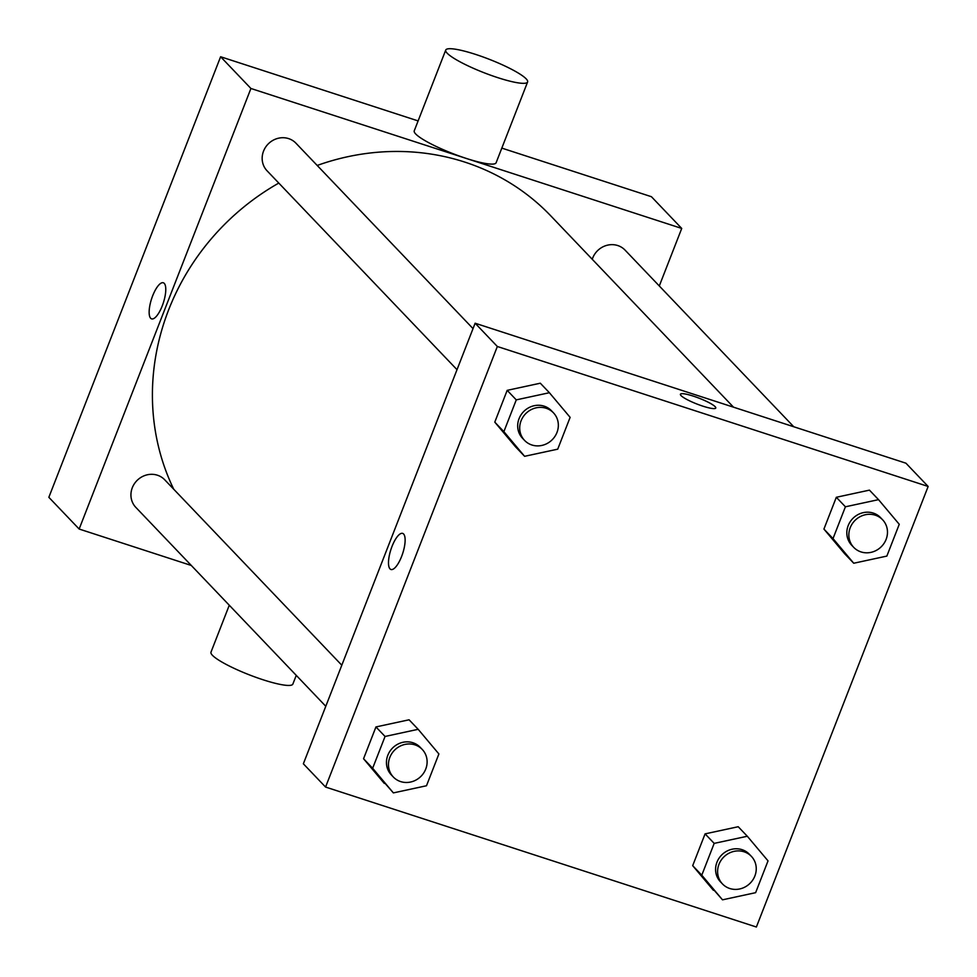 <?xml version="1.0" encoding="UTF-8"?>
<svg xmlns="http://www.w3.org/2000/svg" width="977" height="977" viewBox="0 0 977 977"><rect width="100%" height="100%" fill="white"/><g stroke="black" fill="none" stroke-linecap="round" stroke-linejoin="round"><path stroke-width="1.47" d="M191.309 565.475L79.149 529.033L48.85 497.317L220.619 56.751L418.107 120.916M501.824 148.113L651.427 196.707L681.726 228.435L659.292 285.956M162.255 305.85A18.978 6.204 108 0 1 151.594 318.868A18.978 6.204 108 0 1 151.557 298.913A18.978 6.204 108 0 1 163.318 282.78A18.978 6.204 108 0 1 162.255 305.85M79.149 529.033L250.918 88.48L220.619 56.751M592.245 259.271A19.967 18.587 -43.7 0 1 592.673 258.075A19.967 18.587 -43.7 0 1 625.06 250.112L793.764 426.754M457.016 369.685L267.039 170.767A19.967 18.587 -43.7 0 1 263.534 151.142A19.967 18.587 -43.7 0 1 295.921 143.179L473.027 328.614M341.791 665.203L164.698 479.768A19.967 18.587 136.3 0 0 157.407 475.213A19.967 18.587 136.3 0 0 134.435 483.664A19.967 18.587 136.3 0 0 135.803 507.356L325.781 706.273M250.918 88.48L681.726 228.435M173.735 489.233A235.689 219.324 -43.7 0 1 168.618 309.917A235.689 219.324 -43.7 0 1 278.787 183.078M317.195 165.455A235.689 219.324 -43.7 0 1 550.869 215.954L733.507 407.177M527.604 81.983L496.121 162.756A43.941 7.205 -158.7 0 1 459.483 156.1A43.941 7.205 -158.7 0 1 415.689 133.959A43.941 7.205 -158.7 0 1 414.236 130.833L445.732 50.059A43.941 7.205 21.3 0 0 447.173 53.185A43.941 7.205 21.3 0 0 490.979 75.327A43.941 7.205 21.3 0 0 527.604 81.983A43.941 7.205 21.3 0 0 489.282 59.304A43.941 7.205 21.3 0 0 445.732 50.059M163.33 282.78A18.978 6.204 -72 0 0 151.557 298.913A18.978 6.204 -72 0 0 151.594 318.868M296.263 675.363L292.856 684.083A43.941 7.205 -158.7 0 1 249.294 674.838A43.941 7.205 -158.7 0 1 210.983 652.16L229.277 605.227M303.358 763.794L475.127 323.228L905.935 463.196L928.15 486.461L756.381 927.014L325.573 787.059L303.358 763.794M325.573 787.059L497.342 346.493L475.127 323.228M403.611 534.004A18.978 6.204 108 0 1 402.182 554.924A18.978 6.204 108 0 1 390.947 569.493A18.978 6.204 108 0 1 390.91 549.526A18.978 6.204 108 0 1 402.683 533.393A18.978 6.204 108 0 1 403.611 534.004M713.418 890.316L692.693 865.671L705.089 833.869L738.209 826.725L705.089 833.869L692.693 865.671L722.504 899.829L701.779 875.184L714.175 843.383L747.307 836.239L768.032 860.884L755.636 892.673L722.504 899.829M515.514 446.794L494.789 422.149L507.185 390.348L540.305 383.204L507.185 390.348L494.789 422.149L515.514 446.794L524.6 456.308L503.876 431.663L516.271 399.874L549.392 392.717L570.128 417.362L557.733 449.164L524.6 456.308M497.342 346.493L928.15 486.461M384.279 783.383L363.554 758.738L375.95 726.937L409.082 719.793L375.95 726.937L363.554 758.738L393.377 792.897L372.64 768.252L385.048 736.463L418.168 729.306L438.893 753.951L426.497 785.752L393.377 792.897M844.653 553.727L823.929 529.082L836.324 497.281L869.445 490.136L836.324 497.281L823.929 529.082L844.653 553.727L853.739 563.24L833.015 538.596L845.41 506.794L878.531 499.65L899.255 524.295L886.86 556.084L853.739 563.24M702.903 406.163A18.978 3.114 -158.7 0 1 680.419 394.244A18.978 3.114 -158.7 0 1 699.239 398.237A18.978 3.114 -158.7 0 1 715.775 408.032A18.978 3.114 -158.7 0 1 702.903 406.163M680.419 394.256A18.978 3.114 -158.7 0 1 699.227 398.25A18.978 3.114 -158.7 0 1 715.775 408.032M390.959 569.493A18.978 6.204 108 0 1 390.91 549.526A18.978 6.204 108 0 1 402.683 533.393M882.597 519.764L880.582 517.651A19.967 18.587 136.3 0 0 873.291 513.084A19.967 18.587 136.3 0 0 850.32 521.547A19.967 18.587 136.3 0 0 851.688 545.239L853.715 547.352A19.967 18.587 136.3 0 0 880.998 546.998A19.967 18.587 136.3 0 0 882.597 519.764A19.967 18.587 136.3 0 0 875.319 515.197A19.967 18.587 136.3 0 0 852.335 523.66A19.967 18.587 136.3 0 0 853.715 547.352M833.015 538.596L823.929 529.082M845.41 506.794L836.324 497.281M878.531 499.65L869.445 490.136M751.374 856.353L749.347 854.24A19.967 18.587 136.3 0 0 742.068 849.672A19.967 18.587 136.3 0 0 719.084 858.136A19.967 18.587 136.3 0 0 720.464 881.828L722.479 883.941A19.967 18.587 136.3 0 0 749.762 883.587A19.967 18.587 136.3 0 0 751.374 856.353A19.967 18.587 136.3 0 0 744.083 851.797A19.967 18.587 136.3 0 0 721.111 860.248A19.967 18.587 136.3 0 0 722.479 883.941M701.779 875.184L692.693 865.671M714.175 843.383L705.089 833.869M747.307 836.239L738.209 826.725M553.458 412.831L551.443 410.719A19.967 18.587 136.3 0 0 544.152 406.163A19.967 18.587 136.3 0 0 521.181 414.614A19.967 18.587 136.3 0 0 522.561 438.307L524.576 440.419A19.967 18.587 136.3 0 0 551.858 440.077A19.967 18.587 136.3 0 0 553.458 412.831A19.967 18.587 136.3 0 0 546.18 408.276A19.967 18.587 136.3 0 0 523.196 416.727A19.967 18.587 136.3 0 0 524.576 440.419M503.876 431.663L494.789 422.149M516.271 399.874L507.185 390.348M549.392 392.717L540.305 383.204M422.235 749.42L420.208 747.307A19.967 18.587 136.3 0 0 412.929 742.752A19.967 18.587 136.3 0 0 389.945 751.203A19.967 18.587 136.3 0 0 391.325 774.895L393.34 777.02A19.967 18.587 136.3 0 0 420.623 776.666A19.967 18.587 136.3 0 0 422.235 749.42A19.967 18.587 136.3 0 0 414.944 744.865A19.967 18.587 136.3 0 0 391.972 753.316A19.967 18.587 136.3 0 0 393.34 777.02M372.64 768.252L363.554 758.738M385.048 736.463L375.95 726.937M418.168 729.306L409.082 719.793"/></g></svg>

